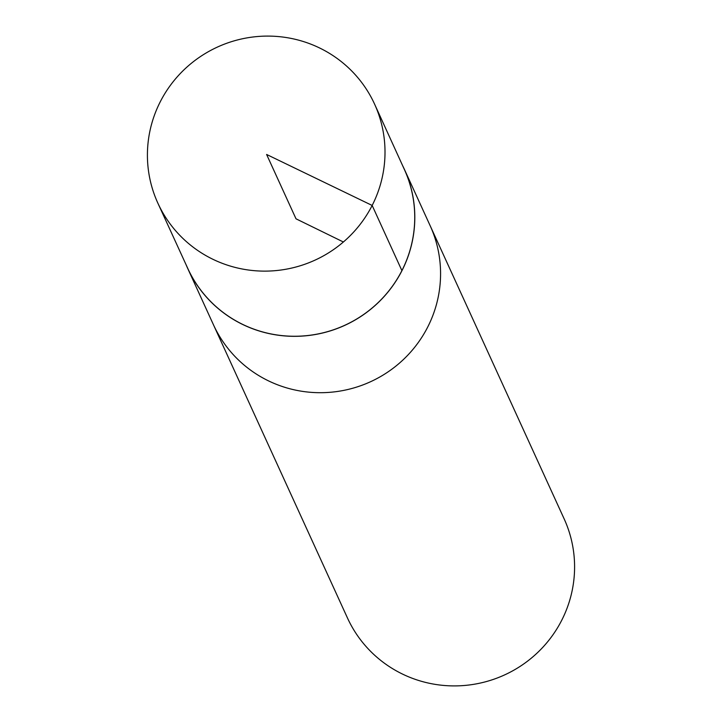 <?xml version="1.0" encoding="UTF-8"?>
<svg xmlns="http://www.w3.org/2000/svg" width="722" height="722" viewBox="0 0 722 722"><rect width="100%" height="100%" fill="white"/><g stroke="black" fill="none" stroke-linecap="round" stroke-linejoin="round"><path stroke-width="1.08" d="M186.105 264.775A119.139 117.181 -24.6 0 0 187.657 268.331L347.435 617.915A119.139 117.181 -24.6 0 0 453.001 685.9A119.139 117.181 -24.6 0 0 561.743 620.234A119.139 117.181 -24.6 0 0 564.144 518.865L430.132 225.661A119.139 117.181 155.4 0 1 370.485 381.757A119.139 117.181 155.4 0 1 213.423 324.701A119.139 117.181 -24.6 0 0 370.485 381.757A119.139 117.181 -24.6 0 0 430.132 225.661L404.365 169.291A119.139 117.181 -24.6 0 0 402.695 165.78M187.657 268.331A119.139 117.181 -24.6 0 0 293.222 336.326A119.139 117.181 -24.6 0 0 401.964 270.651A119.139 117.181 -24.6 0 0 404.365 169.291M160.266 101.766A119.139 117.181 -24.6 0 0 157.901 203.234A119.139 117.181 -24.6 0 0 263.485 271.12A119.139 117.181 -24.6 0 0 372.164 205.454A119.139 117.181 -24.6 0 0 374.61 104.185A119.139 117.181 -24.6 0 0 269.053 36.1A119.139 117.181 -24.6 0 0 160.266 101.766M157.901 203.234L187.765 268.403A119.067 117.108 -24.6 0 0 293.285 336.253A119.067 117.108 -24.6 0 0 401.901 270.624A119.067 117.108 -24.6 0 0 404.347 169.417L374.61 104.185M401.901 270.624L372.164 205.454L266.608 154.463L296.011 218.811L343.392 241.996"/></g></svg>
